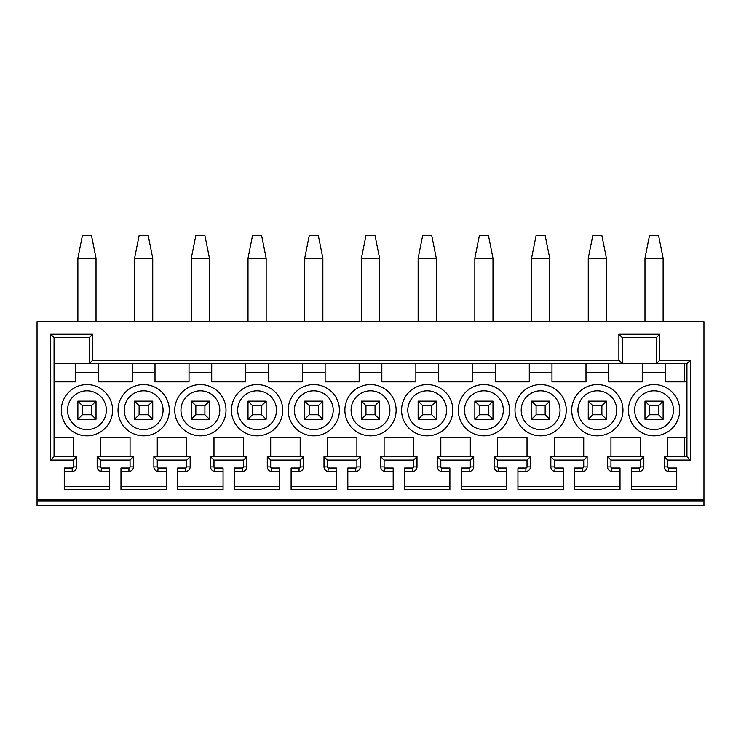 <?xml version="1.0" encoding="UTF-8"?>
<svg xmlns="http://www.w3.org/2000/svg" width="741" height="741" viewBox="0 0 741 741"><rect width="100%" height="100%" fill="white"/><g stroke="black" fill="none" stroke-linecap="round" stroke-linejoin="round"><path stroke-width="1.11" d="M37.05 499.582L703.95 499.582L703.95 321.733L37.05 321.733L37.05 500.879L703.95 500.879L703.95 499.582M101.424 468.043L101.1 471.443A4.585 4.585 0 0 1 97.164 466.904L100.563 466.904A1.176 1.176 0 0 0 101.424 468.043L109.64 468.043L109.64 489.588L64.272 489.588L64.272 468.043L72.21 468.043A1.13 1.13 0 0 0 73.34 466.904L73.34 460.096L50.657 460.096L50.657 334.21L92.625 334.21L92.625 360.293L618.883 360.293L618.883 334.21L622.292 337.609L656.313 337.609L656.313 363.692L54.065 363.692M100.563 466.904L100.563 460.096L97.164 456.697L133.454 456.697L130.055 460.096L100.563 460.096M158.129 468.043L157.814 471.443A4.585 4.585 0 0 1 153.869 466.904L157.277 466.904A1.176 1.176 0 0 0 158.129 468.043L166.345 468.043L166.345 489.588L120.978 489.588L120.978 468.043L128.915 468.043A1.13 1.13 0 0 0 130.055 466.904L130.055 460.096M157.277 466.904L157.277 460.096L153.869 456.697L190.168 456.697L186.76 460.096L157.277 460.096M214.844 468.043L214.519 471.443A4.585 4.585 0 0 1 210.583 466.904L213.982 466.904A1.176 1.176 0 0 0 214.844 468.043L223.06 468.043L223.06 489.588L177.692 489.588L177.692 468.043L185.63 468.043A1.13 1.13 0 0 0 186.76 466.904L186.76 460.096M213.982 466.904L213.982 460.096L210.583 456.697L246.873 456.697L243.474 460.096L213.982 460.096M271.549 468.043L271.234 471.443A4.585 4.585 0 0 1 267.288 466.904L270.687 466.904A1.176 1.176 0 0 0 271.549 468.043L279.765 468.043L279.765 489.588L234.397 489.588L234.397 468.043L242.335 468.043A1.13 1.13 0 0 0 243.474 466.904L243.474 460.096M270.687 466.904L270.687 460.096L267.288 456.697L303.588 456.697L300.179 460.096L270.687 460.096M328.254 468.043L327.939 471.443A4.585 4.585 0 0 1 324.002 466.904L327.402 466.904A1.176 1.176 0 0 0 328.254 468.043L336.479 468.043L336.479 489.588L291.111 489.588L291.111 468.043L299.049 468.043A1.13 1.13 0 0 0 300.179 466.904L300.179 460.096M327.402 466.904L327.402 460.096L324.002 456.697L360.293 456.697L356.893 460.096L327.402 460.096M384.968 468.043L384.653 471.443A4.585 4.585 0 0 1 380.707 466.904L384.107 466.904A1.176 1.176 0 0 0 384.968 468.043L393.184 468.043L393.184 489.588L347.816 489.588L347.816 468.043L355.754 468.043A1.13 1.13 0 0 0 356.893 466.904L356.893 460.096M384.107 466.904L384.107 460.096L380.707 456.697L416.998 456.697L413.598 460.096L384.107 460.096M441.673 468.043L441.358 471.443A4.585 4.585 0 0 1 437.412 466.904L440.821 466.904A1.176 1.176 0 0 0 441.673 468.043L449.889 468.043L449.889 489.588L404.521 489.588L404.521 468.043L412.468 468.043A1.13 1.13 0 0 0 413.598 466.904L413.598 460.096M440.821 466.904L440.821 460.096L437.412 456.697L473.712 456.697L470.313 460.096L440.821 460.096M498.387 468.043L498.063 471.443A4.585 4.585 0 0 1 494.127 466.904L497.526 466.904A1.176 1.176 0 0 0 498.387 468.043L506.603 468.043L506.603 489.588L461.235 489.588L461.235 468.043L469.173 468.043A1.13 1.13 0 0 0 470.313 466.904L470.313 460.096M497.526 466.904L497.526 460.096L494.127 456.697L530.417 456.697L527.018 460.096L497.526 460.096M555.092 468.043L554.777 471.443A4.585 4.585 0 0 1 550.832 466.904L554.24 466.904A1.176 1.176 0 0 0 555.092 468.043L563.308 468.043L563.308 489.588L517.94 489.588L517.94 468.043L525.888 468.043A1.13 1.13 0 0 0 527.018 466.904L527.018 460.096M554.24 466.904L554.24 460.096L550.832 456.697L587.131 456.697L583.723 460.096L554.24 460.096M611.807 468.043L611.482 471.443A4.585 4.585 0 0 1 607.546 466.904L610.945 466.904A1.176 1.176 0 0 0 611.807 468.043L620.022 468.043L620.022 489.588L574.655 489.588L574.655 468.043L582.593 468.043A1.13 1.13 0 0 0 583.723 466.904L583.723 460.096M610.945 466.904L610.945 460.096L640.437 460.096L643.836 456.697L643.836 466.904A4.539 4.539 0 0 1 639.298 471.443L639.298 468.043A1.13 1.13 0 0 0 640.437 466.904L640.437 460.096M668.512 468.043L668.197 471.443A4.585 4.585 0 0 1 664.251 466.904L667.66 466.904A1.176 1.176 0 0 0 668.512 468.043L676.728 468.043L676.728 489.588L631.36 489.588L631.36 468.043L639.298 468.043M667.66 466.904L667.66 460.096L690.343 460.096L690.343 360.293L659.712 360.293L656.313 363.692L686.935 363.692L686.935 456.697L690.343 460.096M618.883 334.21L659.712 334.21L659.712 360.293M703.95 500.879L703.95 505.464L37.05 505.464L37.05 500.879M50.657 460.096L54.065 456.697L54.065 337.609L89.226 337.609L89.226 363.692L92.625 360.293M54.065 456.697L76.749 456.697L73.34 460.096M54.065 437.412L73.34 437.412L73.34 456.697M100.563 456.697L100.563 437.412L130.055 437.412L130.055 456.697M75.61 363.692L75.61 381.837L54.065 381.837M132.324 363.692L132.324 381.837L98.294 381.837L98.294 363.692M189.029 363.692L189.029 381.837L155.008 381.837L155.008 363.692M245.743 363.692L245.743 381.837L211.713 381.837L211.713 363.692M302.448 363.692L302.448 381.837L268.427 381.837L268.427 363.692M359.163 363.692L359.163 381.837L325.132 381.837L325.132 363.692M415.868 363.692L415.868 381.837L381.837 381.837L381.837 363.692M472.573 363.692L472.573 381.837L438.552 381.837L438.552 363.692M529.287 363.692L529.287 381.837L495.257 381.837L495.257 363.692M585.992 363.692L585.992 381.837L551.971 381.837L551.971 363.692M642.706 363.692L642.706 381.837L608.676 381.837L608.676 363.692M686.935 381.837L665.39 381.837L665.39 363.692M667.66 456.697L667.66 437.412L686.935 437.412M610.945 456.697L610.945 437.412L640.437 437.412L640.437 456.697M554.24 456.697L554.24 437.412L583.723 437.412L583.723 456.697M497.526 456.697L497.526 437.412L527.018 437.412L527.018 456.697M440.821 456.697L440.821 437.412L470.313 437.412L470.313 456.697M384.107 456.697L384.107 437.412L413.598 437.412L413.598 456.697M327.402 456.697L327.402 437.412L356.893 437.412L356.893 456.697M270.687 456.697L270.687 437.412L300.179 437.412L300.179 456.697M213.982 456.697L213.982 437.412L243.474 437.412L243.474 456.697M157.277 456.697L157.277 437.412L186.76 437.412L186.76 456.697M143.661 384.56A25.629 25.629 0 0 0 118.032 410.199A25.629 25.629 0 0 0 143.661 435.828A25.629 25.629 0 0 0 169.3 410.199A25.629 25.629 0 0 0 143.661 384.56M200.376 384.56A25.629 25.629 0 0 0 174.737 410.199A25.629 25.629 0 0 0 200.376 435.828A25.629 25.629 0 0 0 226.005 410.199A25.629 25.629 0 0 0 200.376 384.56M257.081 384.56A25.629 25.629 0 0 0 231.451 410.199A25.629 25.629 0 0 0 257.081 435.828A25.629 25.629 0 0 0 282.71 410.199A25.629 25.629 0 0 0 257.081 384.56M313.795 384.56A25.629 25.629 0 0 0 288.156 410.199A25.629 25.629 0 0 0 313.795 435.828A25.629 25.629 0 0 0 339.424 410.199A25.629 25.629 0 0 0 313.795 384.56M370.5 384.56A25.629 25.629 0 0 0 344.871 410.199A25.629 25.629 0 0 0 370.5 435.828A25.629 25.629 0 0 0 396.129 410.199A25.629 25.629 0 0 0 370.5 384.56M427.205 384.56A25.629 25.629 0 0 0 401.576 410.199A25.629 25.629 0 0 0 427.205 435.828A25.629 25.629 0 0 0 452.844 410.199A25.629 25.629 0 0 0 427.205 384.56M483.919 384.56A25.629 25.629 0 0 0 458.29 410.199A25.629 25.629 0 0 0 483.919 435.828A25.629 25.629 0 0 0 509.549 410.199A25.629 25.629 0 0 0 483.919 384.56M540.624 384.56A25.629 25.629 0 0 0 514.995 410.199A25.629 25.629 0 0 0 540.624 435.828A25.629 25.629 0 0 0 566.263 410.199A25.629 25.629 0 0 0 540.624 384.56M654.044 384.56A25.629 25.629 0 0 0 628.414 410.199A25.629 25.629 0 0 0 654.044 435.828A25.629 25.629 0 0 0 679.682 410.199A25.629 25.629 0 0 0 654.044 384.56M597.339 384.56A25.629 25.629 0 0 0 571.7 410.199A25.629 25.629 0 0 0 597.339 435.828A25.629 25.629 0 0 0 622.968 410.199A25.629 25.629 0 0 0 597.339 384.56M86.956 435.828A25.629 25.629 0 0 0 112.586 410.199A25.629 25.629 0 0 0 86.956 384.56A25.629 25.629 0 0 0 61.318 410.199A25.629 25.629 0 0 0 86.956 435.828M86.956 390.794A19.405 19.405 0 0 1 106.361 410.199A19.405 19.405 0 0 1 86.956 429.604A19.405 19.405 0 0 1 67.551 410.199A19.405 19.405 0 0 1 86.956 390.794M96.024 401.122L77.879 401.122L77.879 419.267L96.024 419.267L96.024 401.122L91.495 405.66L82.418 405.66L82.418 414.738L91.495 414.738L96.024 419.267M77.879 419.267L82.418 414.738M77.879 401.122L82.418 405.66M91.495 414.738L91.495 405.66M143.661 429.604A19.405 19.405 0 0 1 124.256 410.199A19.405 19.405 0 0 1 143.661 390.794A19.405 19.405 0 0 1 163.066 410.199A19.405 19.405 0 0 1 143.661 429.604M152.739 401.122L134.593 401.122L134.593 419.267L152.739 419.267L152.739 401.122L148.2 405.66L139.123 405.66L139.123 414.738L148.2 414.738L152.739 419.267M134.593 419.267L139.123 414.738M134.593 401.122L139.123 405.66M148.2 414.738L148.2 405.66M200.376 429.604A19.405 19.405 0 0 1 180.971 410.199A19.405 19.405 0 0 1 200.376 390.794A19.405 19.405 0 0 1 219.781 410.199A19.405 19.405 0 0 1 200.376 429.604M209.444 401.122L191.298 401.122L191.298 419.267L209.444 419.267L209.444 401.122L204.905 405.66L195.837 405.66L195.837 414.738L204.905 414.738L209.444 419.267M191.298 419.267L195.837 414.738M191.298 401.122L195.837 405.66M204.905 414.738L204.905 405.66M257.081 429.604A19.405 19.405 0 0 1 237.676 410.199A19.405 19.405 0 0 1 257.081 390.794A19.405 19.405 0 0 1 276.486 410.199A19.405 19.405 0 0 1 257.081 429.604M266.158 401.122L248.013 401.122L248.013 419.267L266.158 419.267L266.158 401.122L261.619 405.66L252.542 405.66L252.542 414.738L261.619 414.738L266.158 419.267M248.013 419.267L252.542 414.738M248.013 401.122L252.542 405.66M261.619 414.738L261.619 405.66M313.795 429.604A19.405 19.405 0 0 1 294.381 410.199A19.405 19.405 0 0 1 313.795 390.794A19.405 19.405 0 0 1 333.2 410.199A19.405 19.405 0 0 1 313.795 429.604M322.863 401.122L304.718 401.122L304.718 419.267L322.863 419.267L322.863 401.122L318.324 405.66L309.256 405.66L309.256 414.738L318.324 414.738L322.863 419.267M304.718 419.267L309.256 414.738M304.718 401.122L309.256 405.66M318.324 414.738L318.324 405.66M370.5 429.604A19.405 19.405 0 0 1 351.095 410.199A19.405 19.405 0 0 1 370.5 390.794A19.405 19.405 0 0 1 389.905 410.199A19.405 19.405 0 0 1 370.5 429.604M379.577 401.122L361.423 401.122L361.423 419.267L379.577 419.267L379.577 401.122L375.039 405.66L365.961 405.66L365.961 414.738L375.039 414.738L379.577 419.267M361.423 419.267L365.961 414.738M361.423 401.122L365.961 405.66M375.039 414.738L375.039 405.66M427.205 429.604A19.405 19.405 0 0 1 407.8 410.199A19.405 19.405 0 0 1 427.205 390.794A19.405 19.405 0 0 1 446.619 410.199A19.405 19.405 0 0 1 427.205 429.604M436.282 401.122L418.137 401.122L418.137 419.267L436.282 419.267L436.282 401.122L431.744 405.66L422.676 405.66L422.676 414.738L431.744 414.738L436.282 419.267M418.137 419.267L422.676 414.738M418.137 401.122L422.676 405.66M431.744 414.738L431.744 405.66M483.919 429.604A19.405 19.405 0 0 1 464.514 410.199A19.405 19.405 0 0 1 483.919 390.794A19.405 19.405 0 0 1 503.324 410.199A19.405 19.405 0 0 1 483.919 429.604M492.987 401.122L474.842 401.122L474.842 419.267L492.987 419.267L492.987 401.122L488.458 405.66L479.381 405.66L479.381 414.738L488.458 414.738L492.987 419.267M474.842 419.267L479.381 414.738M474.842 401.122L479.381 405.66M488.458 414.738L488.458 405.66M540.624 429.604A19.405 19.405 0 0 1 521.219 410.199A19.405 19.405 0 0 1 540.624 390.794A19.405 19.405 0 0 1 560.029 410.199A19.405 19.405 0 0 1 540.624 429.604M549.702 401.122L531.556 401.122L531.556 419.267L549.702 419.267L549.702 401.122L545.163 405.66L536.095 405.66L536.095 414.738L545.163 414.738L549.702 419.267M531.556 419.267L536.095 414.738M531.556 401.122L536.095 405.66M545.163 414.738L545.163 405.66M654.044 429.604A19.405 19.405 0 0 1 634.639 410.199A19.405 19.405 0 0 1 654.044 390.794A19.405 19.405 0 0 1 673.449 410.199A19.405 19.405 0 0 1 654.044 429.604M663.121 401.122L644.976 401.122L644.976 419.267L663.121 419.267L663.121 401.122L658.582 405.66L649.505 405.66L649.505 414.738L658.582 414.738L663.121 419.267M644.976 419.267L649.505 414.738M644.976 401.122L649.505 405.66M658.582 414.738L658.582 405.66M597.339 429.604A19.405 19.405 0 0 1 577.934 410.199A19.405 19.405 0 0 1 597.339 390.794A19.405 19.405 0 0 1 616.744 410.199A19.405 19.405 0 0 1 597.339 429.604M606.407 401.122L588.261 401.122L588.261 419.267L606.407 419.267L606.407 401.122L601.877 405.66L592.8 405.66L592.8 414.738L601.877 414.738L606.407 419.267M588.261 419.267L592.8 414.738M588.261 401.122L592.8 405.66M601.877 414.738L601.877 405.66M97.164 466.904L97.164 456.697M101.1 471.443L109.64 471.443M109.64 486.189L64.272 486.189M64.272 471.443L72.21 471.443L72.21 468.043M73.34 466.904L76.749 466.904A4.539 4.539 0 0 1 72.21 471.443M76.749 466.904L76.749 456.697M50.657 334.21L54.065 337.609M92.625 334.21L89.226 337.609M684.665 381.837L684.665 363.692M690.343 360.293L686.935 363.692M667.66 460.096L664.251 456.697L686.935 456.697M664.251 466.904L664.251 456.697M668.197 471.443L676.728 471.443M684.665 456.697L684.665 437.412M676.728 486.189L631.36 486.189M631.36 471.443L639.298 471.443M610.945 460.096L607.546 456.697L643.836 456.697M607.546 466.904L607.546 456.697M611.482 471.443L620.022 471.443M620.022 486.189L574.655 486.189M574.655 471.443L582.593 471.443L582.593 468.043M583.723 466.904L587.131 466.904A4.539 4.539 0 0 1 582.593 471.443M587.131 466.904L587.131 456.697M550.832 466.904L550.832 456.697M554.777 471.443L563.308 471.443M563.308 486.189L517.94 486.189M517.94 471.443L525.888 471.443L525.888 468.043M527.018 466.904L530.417 466.904A4.539 4.539 0 0 1 525.888 471.443M530.417 466.904L530.417 456.697M494.127 466.904L494.127 456.697M498.063 471.443L506.603 471.443M506.603 486.189L461.235 486.189M461.235 471.443L469.173 471.443L469.173 468.043M470.313 466.904L473.712 466.904A4.539 4.539 0 0 1 469.173 471.443M473.712 466.904L473.712 456.697M437.412 466.904L437.412 456.697M441.358 471.443L449.889 471.443M449.889 486.189L404.521 486.189M404.521 471.443L412.468 471.443L412.468 468.043M413.598 466.904L416.998 466.904A4.539 4.539 0 0 1 412.468 471.443M416.998 466.904L416.998 456.697M380.707 466.904L380.707 456.697M384.653 471.443L393.184 471.443M393.184 486.189L347.816 486.189M347.816 471.443L355.754 471.443L355.754 468.043M356.893 466.904L360.293 466.904A4.539 4.539 0 0 1 355.754 471.443M360.293 466.904L360.293 456.697M324.002 466.904L324.002 456.697M327.939 471.443L336.479 471.443M336.479 486.189L291.111 486.189M291.111 471.443L299.049 471.443L299.049 468.043M300.179 466.904L303.588 466.904A4.539 4.539 0 0 1 299.049 471.443M303.588 466.904L303.588 456.697M267.288 466.904L267.288 456.697M271.234 471.443L279.765 471.443M279.765 486.189L234.397 486.189M234.397 471.443L242.335 471.443L242.335 468.043M243.474 466.904L246.873 466.904A4.539 4.539 0 0 1 242.335 471.443M246.873 466.904L246.873 456.697M210.583 466.904L210.583 456.697M214.519 471.443L223.06 471.443M223.06 486.189L177.692 486.189M177.692 471.443L185.63 471.443L185.63 468.043M186.76 466.904L190.168 466.904A4.539 4.539 0 0 1 185.63 471.443M190.168 466.904L190.168 456.697M153.869 466.904L153.869 456.697M157.814 471.443L166.345 471.443M166.345 486.189L120.978 486.189M120.978 471.443L128.915 471.443L128.915 468.043M130.055 466.904L133.454 466.904A4.539 4.539 0 0 1 128.915 471.443M133.454 466.904L133.454 456.697M659.712 334.21L656.313 337.609M618.883 360.293L622.292 363.692L622.292 337.609M96.024 321.733L96.024 258.22L91.495 235.536L82.418 235.536L77.879 258.22L96.024 258.22M77.879 321.733L77.879 258.22M134.593 321.733L134.593 258.22L139.123 235.536L148.2 235.536L152.739 258.22L152.739 321.733M134.593 258.22L152.739 258.22M191.298 321.733L191.298 258.22L195.837 235.536L204.905 235.536L209.444 258.22L209.444 321.733M191.298 258.22L209.444 258.22M248.013 321.733L248.013 258.22L252.542 235.536L261.619 235.536L266.158 258.22L266.158 321.733M248.013 258.22L266.158 258.22M304.718 321.733L304.718 258.22L309.256 235.536L318.324 235.536L322.863 258.22L322.863 321.733M304.718 258.22L322.863 258.22M361.423 321.733L361.423 258.22L365.961 235.536L375.039 235.536L379.577 258.22L379.577 321.733M361.423 258.22L379.577 258.22M418.137 321.733L418.137 258.22L422.676 235.536L431.744 235.536L436.282 258.22L436.282 321.733M418.137 258.22L436.282 258.22M474.842 321.733L474.842 258.22L479.381 235.536L488.458 235.536L492.987 258.22L492.987 321.733M474.842 258.22L492.987 258.22M531.556 321.733L531.556 258.22L536.095 235.536L545.163 235.536L549.702 258.22L549.702 321.733M531.556 258.22L549.702 258.22M588.261 321.733L588.261 258.22L592.8 235.536L601.877 235.536L606.407 258.22L606.407 321.733M588.261 258.22L606.407 258.22M644.976 321.733L644.976 258.22L649.505 235.536L658.582 235.536L663.121 258.22L663.121 321.733M644.976 258.22L663.121 258.22M98.294 372.769L75.61 372.769M155.008 372.769L132.324 372.769M211.713 372.769L189.029 372.769M268.427 372.769L245.743 372.769M325.132 372.769L302.448 372.769M381.837 372.769L359.163 372.769M438.552 372.769L415.868 372.769M495.257 372.769L472.573 372.769M551.971 372.769L529.287 372.769M608.676 372.769L585.992 372.769M665.39 372.769L642.706 372.769M640.437 466.904L643.836 466.904"/></g></svg>
